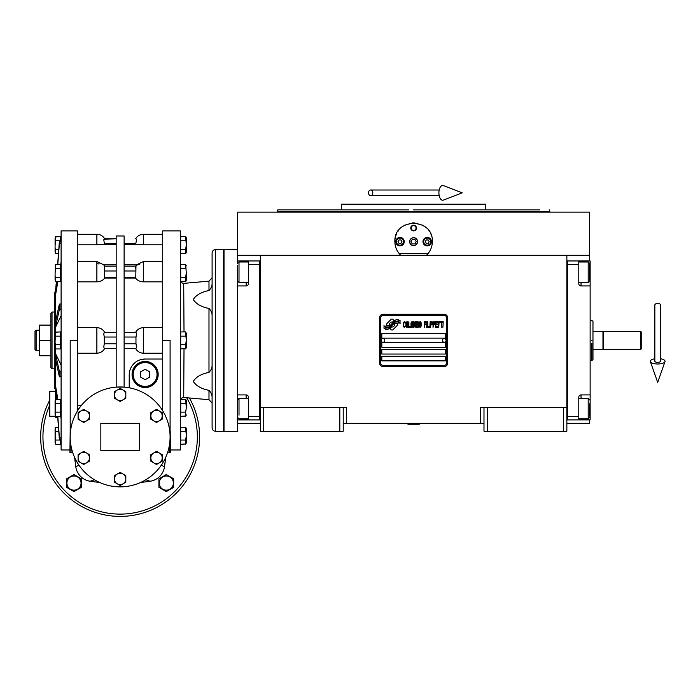 <?xml version="1.0" encoding="UTF-8"?>
<svg xmlns="http://www.w3.org/2000/svg" width="700" height="700" viewBox="0 0 700 700"><rect width="100%" height="100%" fill="white"/><g stroke="black" fill="none" stroke-linecap="round" stroke-linejoin="round"><path stroke-width="1.05" d="M566.86 407.409L566.86 431.244L563.456 431.244L563.456 407.409L566.86 407.409L566.86 255.281L589.566 255.281L589.566 212.144L237.641 212.144L237.641 263.524M563.456 431.244L487.392 431.244L487.392 407.409L563.456 407.409M487.392 431.244L483.989 431.244L483.989 407.409L487.392 407.409M483.989 423.299L480.585 423.299L480.585 407.409L483.989 407.409M237.641 255.281L566.86 255.281M260.348 423.299L237.641 423.299L237.641 419.895M339.815 431.244L339.815 407.409L343.219 407.409L343.219 431.244L260.348 431.244L260.348 255.281M263.751 431.244L263.751 407.409L260.348 407.409M339.815 407.409L263.751 407.409M480.585 423.299L343.219 423.299M343.219 407.409L346.623 407.409L346.623 423.299M566.86 423.299L589.566 423.299L589.566 419.895M589.566 260.96L589.566 255.281M397.539 324.537A1.417 1.417 0 0 0 397.119 323.531L396.988 323.4A6.589 6.589 0 0 0 394.476 324.021A2.494 2.494 0 0 1 391.493 326.961A9.888 9.888 0 0 1 389.979 328.562L391.037 329.621A1.417 1.417 0 0 0 393.041 329.621L397.119 325.535A1.417 1.417 0 0 0 397.539 324.537M446.53 317.721A2.266 2.266 0 0 0 444.255 315.446L382.953 315.446A2.266 2.266 0 0 0 380.686 317.721L380.686 363.134A2.266 2.266 0 0 0 382.953 365.4L444.255 365.4A2.266 2.266 0 0 0 446.53 363.134L446.53 317.721M381.815 356.317L381.815 360.859L445.392 360.859L445.392 356.317L381.815 356.317M381.815 349.51L381.815 354.051L445.392 354.051L445.392 349.51L381.815 349.51M381.815 342.694L381.815 347.235L445.392 347.235L445.392 342.694L381.815 342.694M381.815 333.611L381.815 338.152L445.392 338.152L445.392 333.611L381.815 333.611M398.501 322.245L398.029 321.449A10.421 10.421 0 0 0 395.596 321.886A5.442 5.442 0 0 0 392.919 323.697A203.306 203.306 0 0 1 391.51 325.421A8.566 8.566 0 0 1 389.541 327.18A5.626 5.626 0 0 1 386.321 328.072A40.39 40.39 0 0 1 383.749 327.915L386.041 329.604A6.536 6.536 0 0 0 391.291 326.524A8.636 8.636 0 0 1 393.19 324.319A5.854 5.854 0 0 1 397.058 322.971A67.261 67.261 0 0 1 400.33 323.129L399.866 322.341L398.501 322.245M398.501 320.224L398.046 319.463A6.16 6.16 0 0 0 394.52 320.688A7.49 7.49 0 0 0 392.761 322.569A16.406 16.406 0 0 1 391.685 324.004A5.329 5.329 0 0 1 389.287 325.64A8.96 8.96 0 0 1 386.391 326.104A22.802 22.802 0 0 1 383.74 325.938L386.015 327.53A6.729 6.729 0 0 0 391.851 324.52A8.636 8.636 0 0 1 393.811 322.376A6.527 6.527 0 0 1 397.18 321.046A14.175 14.175 0 0 1 400.33 321.09L399.866 320.311L398.501 320.224M394.091 320.504L393.033 319.445A1.417 1.417 0 0 0 391.029 319.445L386.951 323.531A1.417 1.417 0 0 0 386.951 325.535L387.082 325.666A6.58 6.58 0 0 0 389.594 325.054A2.494 2.494 0 0 1 392.586 322.096A9.896 9.896 0 0 1 394.091 320.504M405.457 326.524L405.51 325.92L404.749 326.646L403.769 325.92L403.874 322.779L404.749 322.42L405.51 323.146L405.239 322.053L404.259 321.694L403.445 323.024L403.55 326.524L404.259 327.373L405.457 326.524M407.251 321.694L406.324 322.053L405.947 323.627L406.105 326.524L406.814 327.373L407.741 327.005L408.118 325.439L407.96 322.543L407.251 321.694M408.879 321.694L408.555 327.373L410.515 327.373L410.515 326.646L408.879 326.646L408.879 321.694M412.256 321.694L411.329 322.053L410.953 323.627L411.11 326.524L411.819 327.373L412.746 327.005L413.123 325.439L412.965 322.543L412.256 321.694M415.082 327.373L415.844 322.901L416.168 327.373L416.168 321.694L415.678 321.694L414.864 326.769L414.05 321.694L413.56 321.694L413.56 327.373L413.884 322.901L415.082 327.373M418.399 324.59L418.18 321.816L416.605 321.694L416.605 327.373L418.18 327.25L418.399 324.59M420.359 321.694L419.431 322.053L419.055 323.627L419.213 326.524L419.921 327.373L420.849 327.005L421.225 325.439L421.067 322.543L420.359 321.694M424.279 327.373L424.602 324.713L426.02 324.713L426.02 323.986L424.602 323.986L424.602 322.42L426.23 322.42L426.23 321.694L424.279 321.694L424.279 327.373M426.668 327.373L426.991 321.694L426.668 327.373M427.761 321.694L427.429 327.373L429.389 327.373L429.389 326.646L427.761 326.646L427.761 321.694M429.826 327.373L430.15 321.694L429.826 327.373M432.6 323.505L432.162 321.816L430.588 321.694L430.588 327.373L430.911 324.835L432.162 324.713L432.6 323.505M435.05 323.505L434.613 321.816L433.037 321.694L433.037 327.373L433.361 324.835L434.613 324.713L435.05 323.505M437.439 327.373L437.439 326.646L435.811 326.646L435.811 324.713L437.22 324.713L437.22 323.986L435.811 323.986L435.811 322.42L437.439 322.42L437.439 321.694L435.479 321.694L435.479 327.373L437.439 327.373M439.941 322.297L439.941 321.694L437.876 321.694L437.876 322.297L438.743 322.297L438.743 327.373L439.075 322.297L439.941 322.297M442.444 322.297L442.444 321.694L440.379 321.694L440.379 322.297L441.245 322.297L441.245 327.373L441.578 322.297L442.444 322.297M442.881 327.373L443.205 321.694L442.881 327.373M406.595 322.543L407.741 323.146L407.251 326.646L406.324 325.92L406.595 322.543M411.6 322.543L412.746 323.146L412.256 326.646L411.329 325.92L411.6 322.543M416.929 324.109L416.929 322.42L417.961 322.42L418.127 323.986L416.929 324.109M418.241 325.194L418.127 326.524L416.929 326.646L416.929 324.835L418.241 325.194M419.703 322.543L420.849 323.146L420.359 326.646L419.431 325.92L419.703 322.543M432.11 323.986L430.911 324.109L430.911 322.297L432.11 322.42L432.11 323.986M434.56 323.986L433.361 324.109L433.361 322.297L434.56 322.42L434.56 323.986M382.953 366.537A3.404 3.404 0 0 1 379.549 363.134L379.549 317.721A3.404 3.404 0 0 1 382.953 314.317L444.255 314.317A3.404 3.404 0 0 1 447.659 317.721L447.659 363.134A3.404 3.404 0 0 1 444.255 366.537L382.953 366.537M381.141 340.375A1.82 1.82 0 0 0 382.9 342.239A1.82 1.82 0 0 0 384.773 340.48A1.82 1.82 0 0 0 383.005 338.608A1.82 1.82 0 0 0 381.141 340.375M442.444 340.375A1.82 1.82 0 0 0 444.203 342.239A1.82 1.82 0 0 0 446.075 340.48A1.82 1.82 0 0 0 444.308 338.608A1.82 1.82 0 0 0 442.444 340.375M399.805 254.319A18.734 18.734 0 0 0 400.75 255.281C396.909 251.536 394.957 246.995 394.87 241.657C393.715 217.49 433.493 217.499 432.338 241.657C432.25 246.995 430.299 251.536 426.457 255.281A18.734 18.734 0 0 0 427.56 254.152M398.326 252.49A18.734 18.734 0 0 1 397.906 251.877M395.098 244.571A18.734 18.734 0 0 1 394.949 243.338M394.993 239.557A18.734 18.734 0 0 1 395.15 238.464M395.754 235.979A18.734 18.734 0 0 1 396.533 233.957M398.02 231.263A18.734 18.734 0 0 1 398.326 230.825M404.311 225.4A18.734 18.734 0 0 1 405.239 224.901M409.377 223.414A18.734 18.734 0 0 1 409.841 223.309M412.309 222.976A18.734 18.734 0 0 1 413.534 222.924M413.613 222.924A18.734 18.734 0 0 1 414.934 222.976M417.358 223.309A18.734 18.734 0 0 1 417.848 223.414M421.96 224.892A18.734 18.734 0 0 1 422.922 225.409M428.873 230.807A18.734 18.734 0 0 1 429.196 231.28M430.999 234.719A18.734 18.734 0 0 1 431.445 235.961M432.267 243.303A18.734 18.734 0 0 1 432.014 245.114M429.293 251.886A18.734 18.734 0 0 1 428.829 252.569M428.05 253.575L399.158 253.575M409.745 241.657A3.859 3.859 0 0 0 413.604 245.516A3.859 3.859 0 0 0 417.463 241.657A3.859 3.859 0 0 0 413.604 237.799A3.859 3.859 0 0 0 409.745 241.657M410.769 228.034A2.835 2.835 0 0 1 413.604 225.199A2.835 2.835 0 0 1 416.439 228.034A2.835 2.835 0 0 1 413.604 230.877A2.835 2.835 0 0 1 410.769 228.034M395.727 241.657A4.261 4.261 0 0 0 399.98 245.919A4.261 4.261 0 0 0 404.241 241.657A4.261 4.261 0 0 0 399.98 237.405A4.261 4.261 0 0 0 395.727 241.657M422.966 241.657A4.261 4.261 0 0 0 427.227 245.919A4.261 4.261 0 0 0 431.48 241.657A4.261 4.261 0 0 0 427.227 237.405A4.261 4.261 0 0 0 422.966 241.657M399.98 245.175A3.517 3.517 0 0 0 403.498 241.657A3.517 3.517 0 0 0 399.98 238.14A3.517 3.517 0 0 0 396.463 241.657A3.517 3.517 0 0 0 399.98 245.175M399.98 245.63A3.973 3.973 0 0 0 403.953 241.657A3.973 3.973 0 0 0 399.98 237.685A3.973 3.973 0 0 0 396.007 241.657A3.973 3.973 0 0 0 399.98 245.63M399 239.96L398.011 241.657L399 243.364L400.969 243.364L401.949 241.657L400.969 239.96L399 239.96M427.227 245.175A3.517 3.517 0 0 0 430.745 241.657A3.517 3.517 0 0 0 427.227 238.14A3.517 3.517 0 0 0 423.71 241.657A3.517 3.517 0 0 0 427.227 245.175M427.227 245.63A3.973 3.973 0 0 0 431.2 241.657A3.973 3.973 0 0 0 427.227 237.685A3.973 3.973 0 0 0 423.255 241.657A3.973 3.973 0 0 0 427.227 245.63M426.248 239.96L425.259 241.657L426.248 243.364L428.207 243.364L429.196 241.657L428.207 239.96L426.248 239.96M411.18 228.034A2.424 2.424 0 0 0 413.604 230.457A2.424 2.424 0 0 0 416.027 228.034A2.424 2.424 0 0 0 413.604 225.61A2.424 2.424 0 0 0 411.18 228.034M413.604 245.63A3.973 3.973 0 0 0 417.576 241.657A3.973 3.973 0 0 0 413.604 237.685A3.973 3.973 0 0 0 409.631 241.657A3.973 3.973 0 0 0 413.604 245.63M410.979 241.657L412.291 243.932L414.916 243.932L416.229 241.657L414.916 239.391L412.291 239.391L410.979 241.657M528.264 209.869L485.695 209.869L485.695 204.199L341.512 204.199L341.512 209.869L277.83 209.869L277.375 212.144M413.604 209.869L539.613 209.869M549.378 209.869L549.832 211.575L277.375 211.575L413.604 211.575M408.783 209.869L341.512 209.869M418.425 209.869L425.425 209.869M449.593 209.869L485.695 209.869M260.348 260.96L237.072 260.96M248.43 260.96L248.43 264.364L259.779 264.364L259.779 419.895L248.43 419.895L248.43 397.189A2.266 2.266 0 0 0 246.155 394.914L237.072 394.914M248.43 264.364L248.43 283.666A2.266 2.266 0 0 1 246.155 285.933L246.155 282.406M237.072 285.933L246.155 285.933M259.779 416.483L248.43 416.483M248.43 419.895L246.155 419.895L246.155 418.871M237.072 419.895L246.155 419.895M260.348 419.895L259.779 419.895L259.779 260.96M248.43 282.406L239.006 282.406L239.006 261.975L248.43 261.975M237.641 277.034L237.641 265.562M237.641 249.602L224.017 249.602L224.017 431.244L237.641 431.244L237.641 399.805L239.006 398.44L239.006 415.205M237.641 405.904L237.641 413.499M237.641 410.637L237.641 412.239M566.86 260.951L567.429 260.951L567.429 416.483L578.786 416.483L578.786 397.189A2.266 2.266 0 0 1 581.053 394.914L590.135 394.914L590.135 419.895L566.86 419.886M578.786 416.483L578.786 419.895M590.135 394.914L590.135 285.933L581.053 285.933A2.266 2.266 0 0 1 578.786 283.666L578.786 264.364L567.429 264.364M567.429 419.886L567.429 260.951L578.786 260.96L578.786 264.364M578.786 260.96L581.053 260.96L581.053 261.975M590.135 285.933L590.135 260.96L581.053 260.96M578.786 398.44L588.201 398.44L588.201 418.871L578.786 418.871M589.566 403.812L589.566 416.071M588.201 418.871L589.566 417.331M588.201 265.65L588.201 261.975L589.566 263.34L589.566 279.974M578.786 261.975L588.201 261.975L588.201 282.406L578.786 282.406M589.566 274.951L589.566 267.348M589.566 270.217L589.566 268.608M224.017 322.262L223.449 322.262M224.017 358.592L223.449 358.592M602.962 340.428L602.962 349.51L592.97 349.51L592.97 331.345L602.962 331.345L602.962 340.428M592.97 340.428C592.97 365.523 592.97 365.523 592.97 340.428C592.97 315.332 592.97 315.332 592.97 340.428M591.841 343.262L591.841 360.29L592.97 359.879L592.97 349.51M592.97 331.345L592.97 320.967M591.841 340.428C591.841 314.799 591.841 314.799 591.841 340.428C591.841 366.056 591.841 366.056 591.841 340.428M237.641 402.115L237.641 275.179M407.925 423.868L419.283 424.209L407.925 424.209L408.494 423.299M657.685 303.363A2.835 1.768 0 0 1 660.52 305.13L660.52 361.279A2.835 1.041 0 0 1 657.685 362.32A2.835 1.041 0 0 1 654.841 361.279L654.841 305.13A2.835 1.768 0 0 1 657.685 303.363M654.841 358.776A7.376 2.712 0 0 0 650.361 361.62A7.376 2.712 0 0 0 657.685 363.983A7.376 2.712 0 0 0 665 361.62A7.376 2.712 0 0 0 660.52 358.776M368.506 192.841A2.835 2.144 -90 0 0 370.659 195.685A2.835 2.144 -90 0 0 372.803 192.841A2.835 2.144 -90 0 0 370.659 190.006A2.835 2.144 -90 0 0 368.506 192.841M438.909 192.841A7.376 3.78 -90 0 1 443.424 185.605L462.192 192.841L443.424 200.086A7.376 3.78 -90 0 1 438.909 192.841M640.657 331.345L641.218 331.914L641.218 348.941L640.657 349.51L603.19 349.51L603.19 331.345L640.657 331.345L640.657 349.51M212.1 398.317C212.293 395.316 211.251 392.656 208.985 390.338C201.355 388.841 196.123 385.849 193.287 381.369C196.123 376.88 201.355 373.896 208.985 372.391C211.251 370.072 212.293 367.412 212.1 364.411M162.715 353.229L143.412 353.229L143.412 327.618L162.715 327.618M77.569 327.618L96.871 327.618L96.871 353.229C100.485 352.993 103.11 351.374 104.729 348.373L104.51 348.373C103.731 348.11 103.661 346.596 104.317 343.831L104.317 337.024C103.661 334.25 103.731 332.736 104.51 332.483L104.729 332.483C103.11 329.481 100.485 327.863 96.871 327.618M89.442 412.641L89.442 419.195L86.608 420.831A5.679 5.679 0 0 0 86.608 411.005L89.442 412.641M86.608 420.831L83.764 422.476L80.929 420.831A5.679 5.679 0 0 0 86.608 420.831M83.764 409.369L86.608 411.005A5.679 5.679 0 0 0 78.094 415.922A5.679 5.679 0 0 0 80.929 420.831L78.094 419.195L78.094 412.641L83.764 409.369M139.44 450.546L100.844 450.546L100.844 423.299L139.44 423.299L139.44 450.546M170.091 436.922A49.954 49.954 0 0 0 120.146 386.969A49.954 49.954 0 0 0 70.192 436.922A49.954 49.954 0 0 0 120.146 486.867A49.954 49.954 0 0 0 170.091 436.922L170.091 340.428L162.715 340.428L162.715 230.877L180.311 230.877L180.311 449.977L170.38 449.977M124.119 387.126L116.174 387.126L116.174 235.979L124.119 235.979L124.119 387.126M78.032 410.051L79.039 408.537L77.569 408.537M84.822 472.238A49.954 49.954 0 0 1 73.999 456.032M129.229 387.8L129.229 374.929A15.89 15.89 0 0 1 145.119 359.03L162.715 359.03M70.192 431.095L69.913 452.812L69.913 449.977L61.11 449.977L61.11 230.877L77.569 230.877L77.569 410.795M70.192 436.922L70.192 340.428L77.569 340.428M162.715 410.795L162.715 340.428M158.174 374.483A13.055 13.055 0 0 1 145.119 387.537A13.055 13.055 0 0 1 132.064 374.483A13.055 13.055 0 0 1 145.119 361.428A13.055 13.055 0 0 1 158.174 374.483M83.764 464.476L78.094 461.204L78.094 454.65L83.764 451.369L89.442 454.65L89.442 461.204L83.764 464.476M120.146 401.467L114.468 398.195L114.468 391.641L120.146 388.36L125.816 391.641L125.816 398.195L120.146 401.467M156.52 422.476L150.841 419.195L150.841 412.641L156.52 409.369L162.199 412.641L162.199 419.195L156.52 422.476M120.146 485.476L114.468 482.204L114.468 475.65L120.146 472.369L125.816 475.65L125.816 482.204L120.146 485.476M156.52 464.476L150.841 461.204L150.841 454.65L156.52 451.369L162.199 454.65L162.199 461.204L156.52 464.476M145.119 359.03L140.227 359.8M124.119 348.373L135.555 348.373C137.183 351.374 139.799 352.993 143.412 353.229M140.919 244.737L139.93 244.685M137.769 265.029L138.827 264.547M138.854 264.539L139.702 264.259M135.555 268.564L135.651 267.365M135.774 266.175C136.561 264.416 136.623 264.416 135.966 266.175L135.782 277.401M137.594 280.079L137.025 279.65M143.412 327.618C139.799 327.863 137.183 329.481 135.555 332.483L135.774 332.483C136.561 332.736 136.623 334.25 135.966 337.024L135.966 343.831C136.623 346.596 136.561 348.11 135.774 348.373M135.774 332.483L124.119 332.483M124.119 277.41L135.774 277.41L135.555 278.04C137.183 280.368 139.799 281.636 143.412 281.846L143.412 261.546L162.715 261.546M135.555 278.04L124.119 278.04M162.715 281.846L143.412 281.846M143.412 261.546L136.404 264.863L124.119 264.845M135.826 238.822L135.966 238.822C136.623 239.102 136.561 240.616 135.774 243.364L135.555 244.256L143.412 244.781L143.412 234.281L162.715 234.281M135.555 244.256L124.119 244.256M162.715 244.781L143.412 244.781M135.966 238.822L135.555 238.822C137.366 235.909 139.982 234.395 143.412 234.281M136.22 241.596L136.351 240.879M77.569 234.281L96.871 234.281C100.301 234.395 102.926 235.909 104.737 238.822L116.174 238.822L103.941 239.199M116.174 244.256L104.729 244.256L104.51 243.364C103.731 240.616 103.661 239.102 104.317 238.822L104.466 238.822M96.871 234.281L96.871 244.781L104.729 244.256M96.871 244.781L77.569 244.781M116.174 278.04L104.729 278.04L104.317 266.175C103.661 264.416 103.731 264.416 104.51 266.175M116.174 264.845L103.889 264.863L96.871 261.546L96.871 281.846C100.485 281.636 103.11 280.368 104.729 278.04M96.871 281.846L77.569 281.846M116.174 332.483L104.51 332.483M104.51 348.373L116.174 348.373M96.871 353.229L77.569 353.229M77.569 405.457L81.349 405.457M104.737 268.572L104.632 269.789M96.933 263.743L99.146 263.926M75.11 461.711A204.347 204.347 0 0 1 74.638 457.52L75.81 466.909A17.027 17.027 0 0 0 90.16 481.25A204.347 204.347 -173.4 0 0 99.54 482.423A204.347 204.347 0 0 1 90.16 481.25L94.483 479.78M72.791 452.812L69.913 452.812M60.681 264.477L61.11 261.887L60.716 266.464M60.716 414.382L61.11 418.959L60.681 416.377M167.501 452.812L170.38 452.812L170.205 431.2M80.929 462.84A5.679 5.679 0 0 0 89.442 457.923A5.679 5.679 0 0 0 80.929 453.005A5.679 5.679 0 0 0 80.929 462.84M117.303 399.831A5.679 5.679 0 0 0 125.816 394.914A5.679 5.679 0 0 0 117.303 390.005A5.679 5.679 0 0 0 117.303 399.831M153.685 420.831A5.679 5.679 0 0 0 162.199 415.922A5.679 5.679 0 0 0 153.685 411.005A5.679 5.679 0 0 0 153.685 420.831M117.303 483.84A5.679 5.679 0 0 0 125.816 478.923A5.679 5.679 0 0 0 117.303 474.005A5.679 5.679 0 0 0 117.303 483.84M153.685 462.84A5.679 5.679 0 0 0 162.199 457.923A5.679 5.679 0 0 0 153.685 453.005A5.679 5.679 0 0 0 153.685 462.84M145.801 479.78L150.133 481.25A204.347 204.347 0 0 1 140.744 482.423A204.347 204.347 173.4 0 0 150.133 481.25A17.027 17.027 0 0 0 164.474 466.909L165.646 457.52A204.347 204.347 0 0 1 164.474 466.909L161.438 465.019M78.846 465.019L75.81 466.909M61.11 241.325L59.369 241.824L57.663 264.477M55.431 348.547L55.431 388.675L54.303 388.675L54.303 292.18L55.431 292.18L56.376 281.514L55.431 295.811L56.516 281.514M57.803 264.477L59.369 243.67L61.11 243.171M57.829 281.514L55.431 295.811L55.431 327.425L59.369 309.479L61.11 309.304M61.11 303.94L59.369 304.106L55.431 322.061M61.11 315.752L55.431 327.425L55.431 332.299M61.11 371.551L59.369 371.376L55.431 353.421L61.11 365.102M55.431 358.794L59.369 376.74L61.11 376.915M56.516 399.332L55.431 385.044L57.829 399.332M61.11 437.684L59.369 437.185L57.803 416.377M57.663 416.377L59.369 439.031L61.11 439.53M55.431 386.89L56.376 399.332M55.536 427.534L58.485 427.262L57.733 417.375L55.431 417.375L55.431 415.975M55.431 292.18L55.431 293.965M49.761 400.033A79.468 79.468 0 0 0 120.146 516.39A79.468 79.468 0 0 0 189.42 397.985M55.431 390.793A79.468 79.468 0 0 0 55.099 391.265M60.716 439.53L60.716 444.308L55.755 444.308L55.134 435.785L55.755 431.524L58.8 431.524M55.466 399.717L60.716 399.332L60.716 416.377L55.755 416.377L55.134 407.855L55.755 412.116L60.716 412.116M55.536 332.168L60.716 331.905L60.716 348.95L55.755 348.95L55.396 343.656M55.545 264.723L60.716 264.477L60.716 281.514L55.755 281.514L55.396 276.229M55.466 236.924L60.716 236.547L60.716 241.325M55.431 399.735L55.667 390.136M132.633 374.483A12.486 12.486 0 0 0 145.119 386.969A12.486 12.486 0 0 0 157.605 374.483A12.486 12.486 0 0 0 145.119 361.996A12.486 12.486 0 0 0 132.633 374.483M55.09 428.706L55.09 442.864L55.09 428.706L55.755 427.262L55.755 431.524M60.716 440.046L55.755 440.046M60.716 403.594L55.755 403.594L55.134 407.855M55.09 400.776L55.09 414.934L55.09 400.776L55.755 399.332L55.755 403.594M55.545 336.656L55.134 340.428M60.716 336.166L55.755 336.166L55.755 331.905L55.09 333.34L55.09 347.506L55.09 333.34M60.716 344.689L55.755 344.689M55.536 264.74L55.134 272.991M60.716 268.739L55.755 268.739M60.716 277.252L55.755 277.252M58.485 253.584L55.755 253.584L55.396 248.299M55.545 241.299L55.134 245.061M60.716 240.8L55.755 240.8L55.755 236.547L55.09 237.983L55.09 252.149L55.09 237.983M58.8 249.322L55.755 249.322M185.964 415.993L180.705 416.377L180.705 399.332L185.666 399.332L186.287 407.855L185.666 412.116L180.705 412.116M185.964 348.565L180.705 348.95L180.705 331.905L185.666 331.905L186.287 340.428L185.666 344.689L180.705 344.689M185.964 281.137L180.705 281.514L180.705 264.477L185.666 264.477L186.287 272.991L185.666 277.252L180.705 277.252M185.964 253.199L180.705 253.584L180.705 236.547L185.666 236.547L186.287 245.061L185.666 249.322L180.705 249.322M185.964 443.922L180.705 444.308L180.705 427.262L185.666 427.262L186.287 435.785L185.666 440.046L180.705 440.046M212.1 294.779L212.1 316.435C212.293 313.434 211.251 310.774 208.985 308.455C201.355 306.959 196.123 303.966 193.287 299.486C196.123 295.006 201.355 292.014 208.985 290.517C211.251 288.19 212.293 285.53 212.1 282.537L212.1 282.537M133.201 374.483A11.917 11.917 0 0 0 145.119 386.4A11.917 11.917 0 0 0 157.036 374.483A11.917 11.917 0 0 0 145.119 362.565A11.917 11.917 0 0 0 133.201 374.483M73.99 491.601L66.605 487.34L66.605 478.817L73.99 474.556L81.366 478.817L81.366 487.34L73.99 491.601M166.303 491.601L158.918 487.34L158.918 478.817L166.303 474.556L173.679 478.817L173.679 487.34L166.303 491.601M55.09 272.991L55.09 280.079L55.09 272.991M55.431 416.246L49.761 416.246L49.761 391.265L55.431 391.265M185.885 416.106L185.666 412.116M180.705 403.594L185.666 403.594M186.331 347.506L186.331 340.428L186.331 347.506L185.666 348.95L185.666 344.689M180.705 336.166L185.666 336.166M186.025 337.199L186.287 340.428M185.885 281.251L185.666 277.252M180.705 268.739L185.666 268.739M186.331 252.149L186.331 245.061L186.331 252.149L185.666 253.584L185.876 248.832M180.705 240.8L185.666 240.8M186.331 442.864L186.331 435.785L186.331 442.864L185.666 444.308L185.876 439.556M180.705 431.524L185.666 431.524M186.279 435.146L186.287 435.785M211.724 395.185L211.838 395.745M212.1 427.84L212.1 253.015C212.301 250.941 213.439 249.804 215.504 249.602L215.504 431.244C213.439 431.043 212.301 429.905 212.1 427.84L212.1 399.131L212.1 403.086L208.985 399.7L208.985 390.338M145.119 379.724L140.577 377.108L140.577 371.858L145.119 369.241L149.66 371.858L149.66 377.108L145.119 379.724M66.902 483.079A7.079 7.079 0 0 0 73.99 490.157A7.079 7.079 0 0 0 81.069 483.079A7.079 7.079 0 0 0 73.99 476A7.079 7.079 0 0 0 66.902 483.079M159.215 483.079A7.079 7.079 0 0 0 166.303 490.157A7.079 7.079 0 0 0 173.381 483.079A7.079 7.079 0 0 0 166.303 476A7.079 7.079 0 0 0 159.215 483.079M186.331 407.855L186.331 400.776L186.331 407.855M186.331 340.428L186.331 333.34L186.331 340.428M186.331 272.991L186.331 280.079L186.331 272.991M186.331 245.061L186.331 237.983L186.331 245.061M186.331 435.785L186.331 428.706L186.331 435.785M212.1 281.724L212.1 288.251M215.504 249.602L223.449 249.602L223.449 431.244L215.504 431.244M52.028 312.043L52.028 368.804L50.89 367.675L50.89 313.18L52.028 312.043L54.303 312.043M50.89 325.098L39.541 325.098L39.541 340.428L50.89 340.428M50.89 355.749L39.541 355.749L39.541 340.428M36.137 330.207L35 331.345L35 349.51L36.137 350.639L36.137 330.207L39.541 330.207M246.155 261.975L246.155 260.96M246.155 398.44L246.155 394.914M590.135 405.134L589.566 405.134M581.053 418.871L581.053 419.895M590.135 275.713L589.566 275.713M581.053 282.406L581.053 285.933M581.053 394.914L581.053 398.44M184.013 331.905L183.715 283.351C181.65 283.15 180.513 282.012 180.311 279.947M180.311 400.908C180.513 398.834 181.65 397.696 183.715 397.495L184.013 348.95M208.985 308.455L208.985 372.391M135.966 343.831L124.119 343.831M124.119 337.024L135.966 337.024M135.966 270.988L124.119 270.988M124.119 266.175L135.966 266.175M124.119 243.364L135.774 243.364M104.51 243.364L116.174 243.364M104.317 266.175L116.174 266.175M116.174 270.988L104.317 270.988M104.51 277.41L116.174 277.41M104.317 337.024L116.174 337.024M116.174 343.831L104.317 343.831M71.041 452.812L71.041 446.101M49.761 405.213A77.192 77.192 0 0 0 120.146 514.115A77.192 77.192 0 0 0 186.664 397.74M59.938 243.171L59.938 241.325M59.938 309.304L59.938 303.94M59.938 376.915L59.938 371.551M59.938 439.53L59.938 437.684M169.242 446.101L169.242 452.812M59.369 241.824L59.369 243.67M59.369 304.106L59.369 309.479M59.369 371.376L59.369 376.74M59.369 437.185L59.369 439.031M184.013 283.342L208.985 281.155L208.985 290.517M549.832 212.144L549.832 211.575M237.641 281.05L239.006 282.406M237.641 263.34L239.006 261.975M248.43 398.44L239.006 398.44M248.43 418.871L239.006 418.871L237.641 417.515M589.566 399.805L588.201 398.44M589.566 281.05L588.201 282.406M592.97 320.976L590.135 320.556M591.841 360.29L590.135 360.29M418.714 423.299L419.283 423.868M665 361.62L657.685 382.392L650.361 361.62M370.659 195.685L439.206 195.685M370.659 190.006L439.206 190.006M77.569 261.546L96.871 261.546M55.431 388.675L55.694 390.294M184.013 397.512L208.985 399.7M55.09 280.079L55.755 281.514L55.09 280.079M55.09 265.912L55.755 264.477L55.09 265.912M55.09 442.864L55.755 444.308M55.09 414.934L55.755 416.377M55.09 347.506L55.755 348.95M55.09 252.149L55.755 253.584M208.985 281.155L212.1 277.76M186.331 414.934L185.666 416.377L186.331 414.934M186.331 400.776L185.666 399.332L186.331 400.776M186.331 333.34L185.666 331.905M186.331 280.079L185.666 281.514L186.331 280.079M186.331 265.912L185.666 264.477L186.331 265.912M186.331 237.983L185.666 236.547M186.331 428.706L185.666 427.262M52.028 368.804L54.303 368.804M36.137 350.639L39.541 350.639"/></g></svg>
